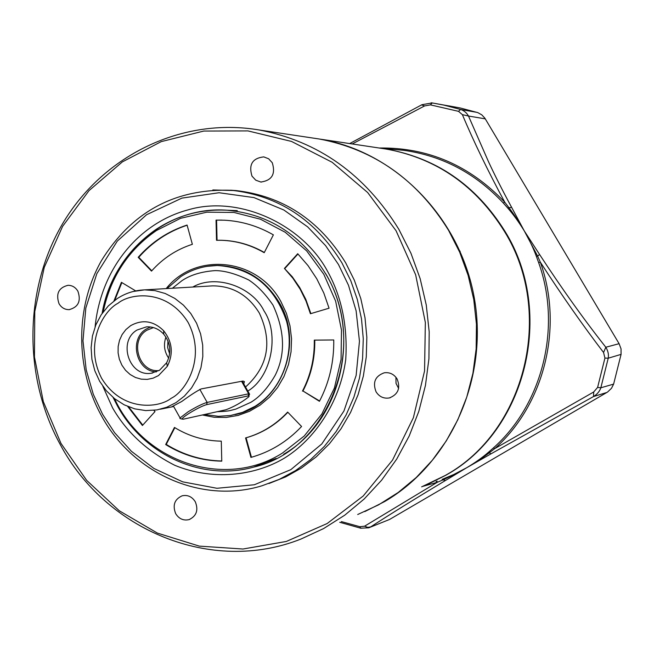 <?xml version="1.0" encoding="UTF-8"?>
<svg xmlns="http://www.w3.org/2000/svg" width="654" height="654" viewBox="0 0 654 654"><rect width="100%" height="100%" fill="white"/><g stroke="black" fill="none" stroke-linecap="round" stroke-linejoin="round"><path stroke-width="0.98" d="M95.108 326.787C101.133 266.995 140.226 222.589 188.017 209.885C239.519 194.475 303.121 225.18 327.597 271.402C341.74 296.981 347.781 326.42 345.721 359.716C339.794 403.036 314.28 439.709 284.302 458.192C254.046 476.186 212.051 480.723 174.741 465.28C147.305 451.309 126.598 432.204 112.619 407.949L102.882 386.342M60.152 444.36C22.473 375.568 23.945 286.779 64.411 220.692C104.942 154.761 182.58 116.968 259.205 129.982C318.457 141.305 365.022 174.446 398.891 229.399L410.965 253.294L420.138 278.62L426.253 304.944L429.196 331.831L428.918 358.833L425.435 385.492L418.813 411.366L409.183 436.038L396.708 459.1L381.625 480.191L364.204 498.977L344.74 515.189L323.567 528.596L301.036 539.01C211.61 574.645 105.637 530.222 60.152 444.36M357.697 514.51L378.576 504.855L398.196 492.478L416.222 477.534L432.351 460.236L446.314 440.853L457.857 419.672L466.784 397.035L472.924 373.311L476.161 348.868L476.439 324.131L473.749 299.499L468.133 275.391L459.68 252.191L448.546 230.29C417.342 179.932 374.292 149.513 319.397 139.024L311.942 137.904M60.977 443.404L43.328 401.646L34.458 357.027L34.768 311.566L44.268 267.339L62.596 226.382L89.001 190.641L122.372 161.881L161.227 141.624L203.77 131.053L247.94 130.906L291.504 141.428L332.158 162.282L367.679 192.546L396.054 230.731L415.658 274.827L425.345 322.447L424.56 370.957L413.385 417.702L392.523 460.122L363.215 496.002L327.147 523.535L286.346 541.447L242.986 549.025L199.29 546.115L157.393 533.092L119.273 510.766L86.663 480.363L60.977 443.404M230.69 190.208L236.069 190.584C282.741 195.971 319.258 220.014 345.631 262.736L354.304 280.141L360.795 298.584L365.006 317.746L366.845 337.284L366.281 356.863L363.338 376.14L358.065 394.771L350.56 412.445L340.971 428.861L329.469 443.731L316.266 456.827L301.6 467.929L285.733 476.872L268.933 483.527M272.26 162.723C275.775 174.038 271.974 180.471 260.856 182.033L255.763 180.185L251.986 176.13C248.495 164.612 252.419 158.194 263.775 156.886L268.639 158.783L272.26 162.723M397.117 378.993C400.706 388.165 398.106 394.485 389.334 397.943C383.702 398.817 379.271 396.765 376.058 391.803C372.453 382.386 375.208 376.042 384.307 372.78C389.751 372.126 394.019 374.194 397.117 378.993M395.932 377.268L396.022 383.391L398.621 388.411M195.293 501.773C198.603 510.071 196.552 516.006 189.137 519.595C183.529 520.886 179.049 518.924 175.705 513.692C172.378 505.248 174.528 499.28 182.147 495.806C187.649 494.669 192.031 496.664 195.293 501.773M77.9 291.226C81.251 301.053 78.333 307.184 69.136 309.644C64.803 309.677 61.435 307.699 59.024 303.709C55.68 293.744 58.688 287.613 68.057 285.299C72.275 285.357 75.553 287.335 77.9 291.226M183.357 419.181L182.131 419.1C182.098 418.241 184.559 416.238 189.496 413.099C196.952 408.578 202.675 405.758 206.656 404.63L248.422 395.883L249.182 396.111L248.569 397.003C241.547 402.48 234.001 406.731 225.949 409.756L183.357 419.181M206.656 404.63L207.163 402.398C202.732 403.641 196.372 406.78 188.082 411.816L180.063 417.922L179.907 418.486L180.627 418.683M199.83 389.359L207.163 402.398L248.667 393.814L248.185 395.932M249.664 394.321L248.667 393.814L241.588 381.307M215.493 265.516L217.635 265.467C243.909 266.252 264.412 278.547 279.144 302.361C304.985 344.437 280.304 406.109 235.039 414.611M166.173 288.602C195.407 251.618 257.423 257.782 280.885 301.535L286.395 313.282L289.992 325.831L291.553 338.813L291.046 351.844L288.488 364.556L283.942 376.573L277.566 387.544L269.53 397.158L260.096 405.145L249.526 411.284L238.138 415.413L226.243 417.424L214.201 417.277L202.331 414.979M297.717 253.727L307.993 265.565L316.749 278.759L323.82 293.049L329.06 308.206L310.413 313.74L306.056 301.151L300.202 289.264L292.943 278.293L284.416 268.434L297.717 253.727M310.871 313.601L305.786 299.328L299.745 287.605L292.297 276.789L284.416 268.434M114.515 398.629C143.618 461.977 224.575 489.805 282.397 453.091L304.241 435.997L321.899 413.925L334.407 387.994L341.061 359.536L341.478 330.057L335.625 301.126L323.812 274.271L306.701 250.915L285.218 232.26L260.521 219.237L233.936 212.444L206.828 212.166L180.561 218.322L156.445 230.519C128.282 249.983 110.526 277.116 103.185 311.917M283.648 454.26C341.298 421.299 362.144 333.834 325.537 273.454M237.271 210.621L227.167 210.228C201.457 208.847 177.839 215.182 156.306 229.243C127.285 249.354 109.226 277.402 102.122 313.389C112.202 252.567 167.661 205.511 227.167 210.228C268.851 214.005 301.568 235.023 325.316 273.274C369.812 345.059 329.06 450.369 253.49 467.152C201.661 481.614 143.749 454.636 117.311 405.684C143.749 454.636 201.661 481.614 253.49 467.152L276.184 458.429M113.109 397.485L117.311 405.684L113.109 397.485M192.366 244.302C176.457 249.444 162.838 258.371 151.507 271.108L138.182 257.308C151.72 242.021 168.013 231.271 187.077 225.041L192.366 244.302M264.208 252.697C250.646 244.89 236.266 240.746 221.068 240.28L216.515 240.28L216.041 220.112L224.518 220.21C241.71 221.158 257.987 226.047 273.372 234.86L264.208 252.697M113.951 300.938L121.415 282.324L135.689 290.899M153.87 410.344L155.006 411.57L142.417 425.501L127.726 406.469M174.454 427.438C188.965 436.316 204.579 440.886 221.289 441.148L221.763 461.16C201.718 460.776 183.022 455.233 165.666 444.548L174.454 427.438M245.569 437.943C261.739 433.349 275.767 424.732 287.654 412.085L301.576 426.49C287.229 441.663 270.347 451.963 250.915 457.408L245.569 437.943L246.092 437.804C262.107 433.259 276.021 424.757 287.85 412.29M302.467 391.1C310.65 375.339 314.59 358.343 314.296 340.121L333.744 339.966C334.088 361.907 329.322 382.345 319.446 401.294L302.957 390.994C311.124 375.257 315.065 358.302 314.778 340.121M138.182 257.308L138.779 257.3L151.793 270.781M187.126 225.221C168.282 231.475 152.169 242.168 138.779 257.3M216.041 220.112L216.58 220.128L217.063 240.263M264.33 252.46C250.883 244.8 236.642 240.746 221.608 240.28L218.967 240.247M222.041 220.112L216.58 220.128M121.865 282.593L114.728 300.349M128.625 406.837L142.768 425.116M174.839 427.667L166.239 444.409L165.666 444.548M166.239 444.409C183.414 454.988 201.923 460.514 221.763 460.996M246.092 437.804L251.438 457.252L250.915 457.408M251.438 457.252L252.902 456.844M302.957 390.994L319.602 400.992M297.971 253.981L284.923 268.418M172.419 288.234L181.926 280.689C190.461 274.933 201.571 271.573 215.256 270.601C224.633 270.65 235.759 273.756 248.634 279.912C257.275 285.536 265.401 293.948 273.012 305.148C284.899 331.087 285.618 354.476 275.179 375.322C267.805 388.043 259.663 397.06 250.752 402.357L235.824 409.11C229.039 410.679 230.666 411.162 217.12 411.709M160.353 409.224L173.67 406.518L171.708 406.821L181.755 401.482C190.339 395.204 196.829 391.01 201.228 388.901L243.018 381.037L244.408 381.617L243.77 383.906M130.579 325.7L125.895 329.583L122.151 334.513L119.527 340.243L118.153 346.473L118.096 352.915L119.355 359.234L121.881 365.128L125.527 370.303L130.138 374.497L135.468 377.497L141.264 379.156L147.24 379.394L153.085 378.175L158.513 375.576L167.318 366.322C173.588 353.732 172.37 341.878 163.663 330.744C153.518 320.795 142.49 319.111 130.579 325.7M137.029 330.033C117.458 341.331 129.214 377.129 151.254 373.23L159.543 370.229L166.639 362.774C171.691 352.629 170.71 343.08 163.696 334.12C158.889 328.954 153.159 326.534 146.488 326.853L137.029 330.033M150.502 326.975L146.234 329.068C128.642 339.213 136.22 371.349 156.355 371.889M159.02 370.556C138.885 372.87 129.157 340.44 146.888 330.237L153.42 327.58M165.936 337.072C163.337 344.568 164.252 351.599 168.683 358.171M169.648 353.912L167.653 347.576L167.955 340.947M383.988 148.695C435.523 157.262 475.85 184.796 504.97 231.312C555.647 312.645 525.898 431.199 446.003 475.139L427.741 484.352M436.21 481.524L437.174 482.341L442.921 479.913L442.161 479.39L453.851 474.461L466.743 467.708C475.294 462.582 482.546 457.432 488.505 452.233L493.369 447.957C542.64 404.164 561.892 327.172 538.643 262.638L536.329 256.278C533.492 248.463 529.47 240.01 524.279 230.911C518.81 222.025 513.3 214.406 507.741 208.037L503.302 203.01C475.556 173.277 442.3 155.709 403.534 150.297L390.708 149.161M379.189 148.008C427.888 147.322 469.752 165.405 504.79 202.241L503.302 203.01M352.212 143.962L424.601 105.923L430.455 104.877L458.528 111.343L462.378 114.646C473.578 141.346 487.721 170.547 504.79 202.241L508.779 207.449C514.109 214.537 519.268 222.36 524.279 230.911L511.608 207.326L507.741 208.037M536.329 256.278L537.613 256.082L524.279 230.911L539.599 254.52L537.613 256.082L540.343 262.205C561.966 295.567 583.041 325.667 603.56 352.49L605.817 347.241C584.038 319.659 561.966 288.749 539.599 254.52M538.643 262.638L540.343 262.205C563.732 327.106 544.357 404.548 494.792 448.579L493.369 447.957M603.56 352.49L604.934 358.065L597.609 387.413L593.701 391.983L494.792 448.579L489.65 452.543C481.908 458.299 474.273 463.351 466.743 467.708L490.909 453.876L488.505 452.233M453.851 474.461L466.743 467.708L455.536 474.444L454.219 474.559L442.921 479.913L445.554 480.428L455.536 474.444M424.601 105.923L421.544 104.902M423.056 486.298L437.174 482.341L364.572 526.192L367.736 527.394L370.704 526.879C390.307 514.15 415.257 498.667 445.554 480.428M341.331 521.581L359.929 526.723L364.572 526.192M430.455 104.877L432.196 102.931L431.125 102.809M511.608 207.326C502.068 189.644 494.334 174.348 488.391 161.456L468.493 116.036L462.378 114.646M359.929 526.723L360.616 528.195L368.774 527.803L389.539 519.472L607.558 392.048L611.49 388.296L613.615 384.119L621.071 354.378L621.047 348.868L619.101 343.685L484.892 118.21L481.802 114.859L477.861 112.643L460.375 108.008L448.611 105.834M604.934 358.065L608.228 358.196C608.858 354.542 608.056 350.896 605.817 347.241L619.101 343.685M490.909 453.876L593.521 396.545L593.701 391.983M368.848 527.778L389.539 519.472M485.301 118.865L468.493 116.036C466.629 112.733 463.98 110.542 460.555 109.455L443.837 105.09L432.196 102.931L460.375 108.008M606.887 392.465L593.521 396.545C597.192 394.272 599.636 391.354 600.838 387.789L608.228 358.196L621.071 354.378M458.299 249.076L460.171 251.422M338.47 264.494L348.476 285.25L356.119 310.822L359.455 341.224L356.136 375.453L343.93 411.023L321.793 443.952L290.793 469.67L254.332 484.761L216.956 488.285L182.695 481.843L153.943 468.468L131.38 451.268L114.589 432.678L102.604 414.309L93.309 394.305L86.189 369.829L82.976 340.816L85.821 308.059L96.841 273.65L117.279 241.122L146.553 214.741L181.886 198.113L219.049 192.734L253.956 197.59L283.852 209.999L307.666 226.881L325.594 245.642L338.47 264.494M341.919 262.867L350.724 280.582L357.288 299.36L361.498 318.866L363.272 338.756L362.578 358.662L359.438 378.233L353.904 397.133L346.089 415.012L336.14 431.558L324.253 446.502L310.634 459.582L295.551 470.594L279.266 479.357L262.066 485.75C201.048 504.479 132.1 472.973 101.247 415.404C75.169 368.063 75.145 307.176 101.419 260.668C131.765 211.708 175.223 188.254 231.802 190.306C278.702 195.718 315.408 219.899 341.919 262.867M212.836 189.962L236.069 190.584M245.528 387.013C268.091 366.6 272.702 341.96 259.344 313.086C248.209 295.085 232.693 286.011 212.812 285.863L209.999 286.027M247.817 391.051C271.451 377.08 279.748 334.153 264.003 310.871C252.33 286.697 215.763 273.756 192.816 287.032M175.991 402.627L166.762 407.238L156.895 409.927L145.736 410.589L134.683 408.848L124.17 404.826L114.613 398.711L106.357 390.773L99.67 381.323L94.805 370.72L91.92 359.357L91.119 347.658L92.435 336.042L95.827 324.948L101.182 314.787L108.311 305.941L116.984 298.755C125.355 293.213 134.536 290.253 144.542 289.869L155.014 290.629L165.225 293.499L174.814 298.396L183.439 305.14L190.772 313.495L196.56 323.182L200.582 333.842L202.699 345.091L202.822 356.52L200.95 367.728L197.165 378.298L191.589 387.855L184.453 396.062L175.991 402.627M171.217 398.261C158.84 408.276 121.955 412.012 101.55 378.175C83.573 342.859 104.068 310.192 118.014 303.26C130.032 293.139 167.089 288.373 188.18 322.561C206.697 358.482 185.36 391.648 171.217 398.261M206.877 266.358L217.275 265.483C251.545 267.748 274.647 286.346 286.575 321.261C295.355 353.618 281.727 389.915 254.97 406.355L242.536 412.38L230.625 415.478L218.518 416.328L204.465 414.513M133.114 291.504L144.542 289.869L209.967 286.027M172.967 406.657L173.253 406.118M421.65 486.846L445.358 475.417C525.342 431.419 555.115 312.735 504.381 231.303C476.202 186.104 437.183 158.742 387.315 149.235L380.546 148.213M504.406 231.303C476.243 186.12 437.207 158.758 387.315 149.235L320.411 139.179C395.155 151.777 459.983 217.242 474.273 297.856C488.759 378.421 450.614 463.081 384.699 501.52L364.826 511.583M458.528 111.343L460.555 109.455L477.142 112.398M597.609 387.413L600.838 387.789L613.615 384.119M339.737 522.276L360.877 528.252M259.205 129.982L319.397 139.024M261.404 182.074L260.856 182.033M390.332 397.681L389.334 397.943M189.832 519.35L189.137 519.595M69.635 309.604L69.136 309.644M182.131 419.1L179.907 418.486M248.872 395.858L249.092 395.024M173.408 406.044L180.063 417.922M242.233 381.184L249.338 393.741M221.608 240.28L221.068 240.28M217.635 265.467L217.275 265.483C204.097 265.655 191.974 269.342 180.905 276.552L167.064 288.545M152.537 373.025L151.254 373.23M163.696 334.12L163.663 330.744M166.639 362.774L167.318 366.322M504.422 231.328C554.935 312.465 525.628 430.675 446.061 475M381.699 148.368L390.691 149.161M436.087 481.54L437.15 481.18M432.196 102.931L421.961 104.689L349.677 143.578"/></g></svg>
